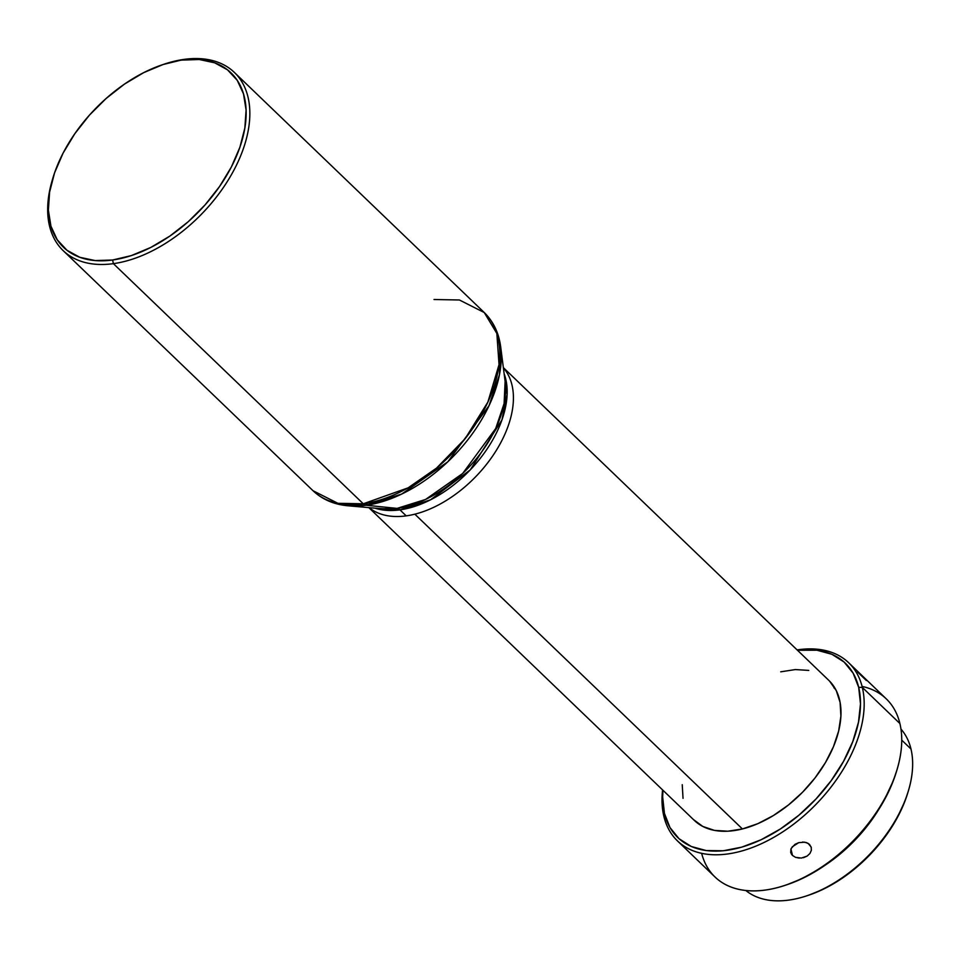 <?xml version="1.0" encoding="UTF-8"?>
<svg xmlns="http://www.w3.org/2000/svg" width="960" height="960" viewBox="0 0 960 960"><rect width="100%" height="100%" fill="white"/><g stroke="black" fill="none" stroke-linecap="round" stroke-linejoin="round"><path stroke-width="1.44" d="M799.308 858.12L795.48 857.316L792.492 855.456L790.812 852.84L791.256 848.34L794.976 844.368L798.684 842.664L804.708 842.184L808.152 843.384L811.2 847.116L811.356 850.308L809.94 853.476L807.144 856.08L801.372 858.072L795.48 857.316L792.492 855.456L790.956 849.024L792.492 855.456L791.46 854.208M802.608 842.04L806.532 842.628L809.496 844.404L811.296 847.5M866.4 680.52L857.784 672.24M434.016 299.508L459.42 299.988L484.26 312.552L496.848 333.444L499.032 364.644L487.86 402.12L465.144 438.684L436.596 468.06L408.144 487.836L363.276 503.784A8.82 5.592 82.1 0 0 366.156 505.248A122.376 73.812 133.9 0 1 348.144 505.8L382.62 508.836L397.08 508.392A8.82 5.592 -97.9 0 1 399.948 509.856L375 508.164A97.08 58.56 133.9 0 0 399.948 509.856L406.2 515.868A97.08 58.56 -46.1 0 0 414.84 514.176A97.08 58.56 -46.1 0 0 497.064 449.16A97.08 58.56 -46.1 0 0 503.376 367.836A97.08 58.56 133.9 0 1 497.064 449.16A97.08 58.56 133.9 0 1 414.84 514.176L742.416 828.948A97.08 58.56 -46.1 0 0 825.888 761.832A97.08 58.56 -46.1 0 0 828.828 680.388L503.352 367.62M63.144 250.608L313.044 490.74A123.552 74.532 -46.1 0 0 363.276 503.784L337.884 503.304L313.044 490.74C322.38 499.536 334.092 504.552 348.144 505.8L366.156 505.248L401.628 494.1L447.84 461.772L488.988 405.744L499.452 374.676L500.712 347.04A122.376 73.812 133.9 0 1 366.156 505.248L397.08 508.392A98.268 59.268 -46.1 0 0 505.116 381.36L504.108 403.548L495.708 428.496L462.66 473.484L425.568 499.452L397.08 508.392L366.156 505.248A8.82 5.592 -97.9 0 1 363.276 503.784A123.552 74.532 -46.1 0 0 477 422.004A123.552 74.532 -46.1 0 0 484.26 312.552L234.36 72.42A123.552 74.532 133.9 0 1 227.1 181.86A123.552 74.532 133.9 0 1 113.388 263.652A123.552 74.532 -46.1 0 0 243.444 148.428A123.552 74.532 -46.1 0 0 184.116 59.376L181.836 60.096A120.912 72.936 133.9 0 1 239.892 147.24A120.912 72.936 133.9 0 1 112.62 260.004L113.388 263.652L363.276 503.784L113.388 263.652A123.552 74.532 133.9 0 1 63.144 250.608A123.552 74.532 133.9 0 1 52.368 179.856M693.528 819.612L702.828 826.452L714.372 830.376L727.752 831.216L742.416 828.948L414.84 514.176A97.08 58.56 133.9 0 1 406.2 515.868L399.948 509.856L430.56 499.8L470.268 469.86L501.924 419.952L507.108 394.5L504.144 373.776A97.08 58.56 133.9 0 1 481.584 456.66A97.08 58.56 133.9 0 1 399.948 509.856A8.82 5.592 82.1 0 0 397.08 508.392A98.268 59.268 -46.1 0 1 382.62 508.836M163.188 64.488A123.552 74.532 133.9 0 1 184.116 59.376A123.552 74.532 133.9 0 1 234.36 72.42M900.96 729.084A112.08 67.608 133.9 0 1 910.98 749.004A112.08 67.608 -46.1 0 0 900.96 729.084M862.08 686.424A123.552 74.532 133.9 0 1 899.892 723.516A123.552 74.532 -46.1 0 0 886.26 698.856L848.7 662.76A123.552 74.532 133.9 0 1 862.332 687.42A123.552 74.532 -46.1 0 0 797.112 649.908A123.552 74.532 133.9 0 1 848.7 662.76M663.852 816.276L664.452 813.432A120.912 72.936 133.9 0 1 662.952 790.26L662.652 796.884L664.452 813.432L663.852 816.276A123.552 74.532 133.9 0 1 662.58 789.912A123.552 74.532 -46.1 0 0 663.852 816.276A123.552 74.532 -46.1 0 0 782.28 832.176A123.552 74.532 -46.1 0 0 862.332 687.42L899.892 723.516L862.332 687.42A123.552 74.532 133.9 0 1 800.184 818.976A123.552 74.532 133.9 0 1 677.484 840.936A123.552 74.532 133.9 0 1 663.852 816.276M858.684 687.336L862.332 687.42L858.684 687.336L860.484 703.884L858.48 722.22L852.756 741.636L843.516 761.388L831.144 780.72L816.084 798.888L798.936 815.184L780.348 828.996L761.04 839.784L741.756 847.14L723.228 850.776L706.176 850.548L691.26 846.48L679.032 838.716L669.984 827.556L664.452 813.432A120.912 72.936 133.9 0 0 780.348 828.996A120.912 72.936 133.9 0 0 858.684 687.336A120.912 72.936 133.9 0 0 797.484 650.268L816.96 650.22L831.876 654.288L844.104 662.052L853.152 673.212L858.684 687.336M901.728 740.124L910.98 749.004L901.728 740.124M808.56 895.236L822 889.824L839.472 880.068L856.296 867.564L871.824 852.816L885.444 836.364L896.652 818.868L905.004 801L908.208 791.448M745.836 890.52A112.08 67.608 -46.1 0 0 856.74 866.544A112.08 67.608 -46.1 0 0 910.98 749.004A112.08 67.608 133.9 0 1 908.628 790.008A112.08 67.608 133.9 0 1 807.012 895.752A112.08 67.608 133.9 0 1 745.836 890.52M878.364 810.072A112.08 67.608 133.9 0 1 825.84 864.732L840.876 853.38L856.776 838.26L870.72 821.424L878.388 810.036M786.804 884.772L801.648 878.808L820.956 868.02L839.544 854.208L856.692 837.9L871.74 819.744L884.124 800.412L893.352 780.66L896.892 770.112M677.484 840.936L715.044 877.032A123.552 74.532 -46.1 0 0 837.744 855.072A123.552 74.532 -46.1 0 0 899.892 723.516A123.552 74.532 133.9 0 1 897.3 768.708A123.552 74.532 133.9 0 1 785.28 885.288A123.552 74.532 133.9 0 1 701.652 853.368M809.94 853.476L807.144 856.08L803.412 857.712M811.2 847.116L811.356 850.308M368.82 507.624L694.308 820.392A97.08 58.56 -46.1 0 0 742.416 828.948L757.824 823.668L773.364 815.568L788.46 804.972L802.524 792.264L815.016 777.96L825.444 762.588L833.424 746.748L838.644 731.052L840.9 716.088L840.108 702.456L836.292 690.66L829.608 681.156M808.764 670.404L795.384 669.564L780.72 671.82M682.236 784.68L683.028 798.324M785.28 885.288L787.14 884.664A120.912 72.936 -46.1 0 0 896.748 770.592A120.912 72.936 -46.1 0 0 897.024 769.656M807.012 895.752L808.86 895.128A109.44 66.012 -46.1 0 0 908.076 791.88A109.44 66.012 -46.1 0 0 908.352 790.956M406.2 515.868A97.08 58.56 133.9 0 1 369.036 507.636A97.08 58.56 -46.1 0 0 406.2 515.868M181.836 60.096L199.248 59.52L214.668 62.808L227.484 69.828L237.228 80.316L243.504 93.876L246.084 109.968L244.86 127.992L239.892 147.24L231.36 166.992L219.588 186.468L205.044 204.936L188.28 221.676L169.932 236.04L150.708 247.488L131.364 255.588L112.62 260.004L95.208 260.58L79.788 257.292L66.972 250.272L57.24 239.784L50.952 226.224L48.372 210.132L49.596 192.108L54.564 172.86L63.096 153.108L74.868 133.632L89.412 115.164L106.188 98.436L124.524 84.06L143.748 72.612L163.092 64.524L184.116 59.376A123.552 74.532 -46.1 0 0 164.112 64.176L162.264 64.8A120.912 72.936 133.9 0 1 181.836 60.096M52.644 178.872L52.104 180.744A123.552 74.532 -46.1 0 0 113.388 263.652L112.62 260.004A120.912 72.936 133.9 0 1 52.644 178.872A120.912 72.936 133.9 0 1 162.264 64.8M834.756 688.152L834 687.936M792.18 846.888L798.744 842.64M790.704 852.444L790.896 849.18M368.124 504.96L365.448 503.46M505.116 381.36L500.712 347.04C498.9 333.036 493.416 321.54 484.26 312.552M897.3 768.708L896.748 770.592M908.628 790.008L908.076 791.88"/></g></svg>
